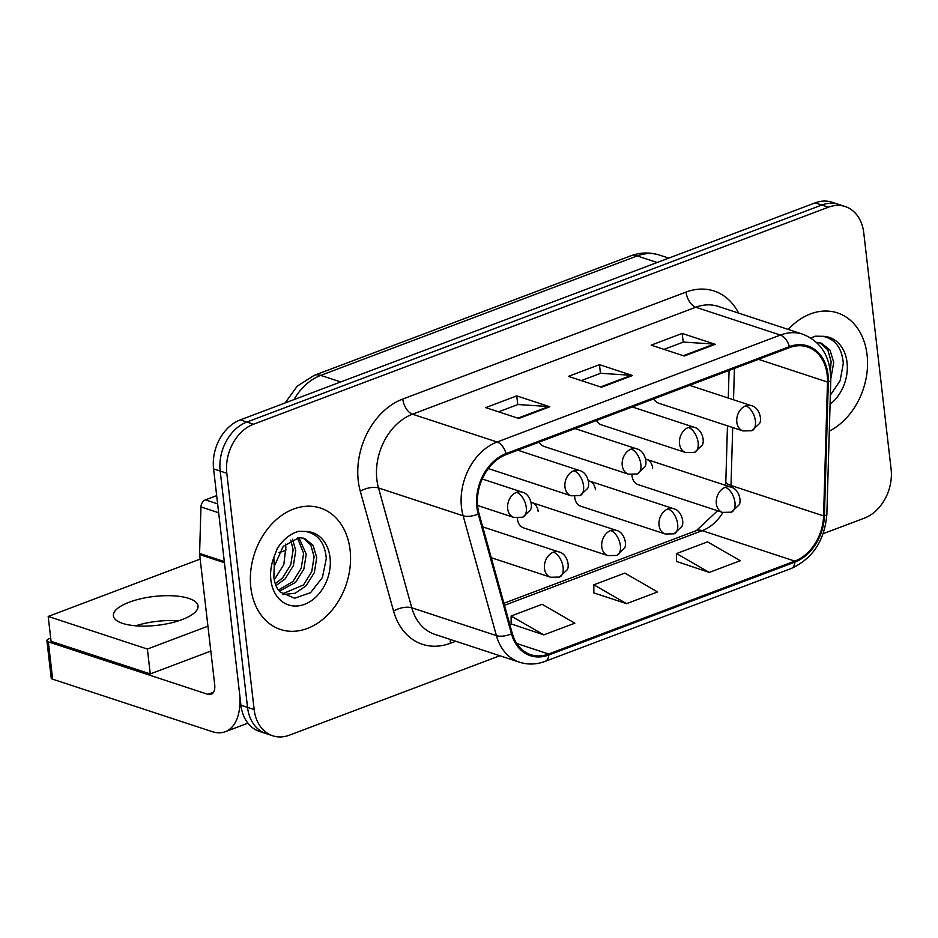 <?xml version="1.0" encoding="UTF-8"?>
<svg xmlns="http://www.w3.org/2000/svg" width="938" height="938" viewBox="0 0 938 938"><rect width="100%" height="100%" fill="white"/><g stroke="black" fill="none" stroke-linecap="round" stroke-linejoin="round"><path stroke-width="1.41" d="M517.377 518.069A13.32 10.084 108.2 0 0 517.459 519.16A13.32 10.084 108.2 0 0 523.639 527.906L607.953 555.624A13.32 10.084 108.2 0 1 601.774 546.877A13.32 10.084 108.2 0 1 610.673 530.545A13.32 7.422 69.3 0 1 620.37 545.693A13.32 7.422 -110.7 0 1 616.805 555.437L607.953 555.624M574.666 496.448A13.32 10.084 108.2 0 0 574.748 497.539A13.32 10.084 108.2 0 0 580.927 506.286L665.23 534.003A13.32 10.084 108.2 0 1 659.051 525.257A13.32 10.084 108.2 0 1 667.95 508.912A13.32 7.422 69.3 0 1 677.658 524.072A13.32 7.422 -110.7 0 1 674.094 533.816L665.23 534.003M631.942 474.827A13.32 10.084 108.2 0 0 632.024 475.918A13.32 10.084 108.2 0 0 638.215 484.665L722.518 512.383A13.32 10.084 108.2 0 1 716.339 503.636A13.32 10.084 108.2 0 1 725.238 487.291A13.32 7.422 69.3 0 1 734.946 502.451A13.32 7.422 -110.7 0 1 731.382 512.183L722.518 512.383M539.233 442.103A13.32 10.084 108.2 0 0 544.11 446.453L628.413 474.171A13.32 10.084 108.2 0 1 622.234 465.424A13.32 10.084 108.2 0 1 631.133 449.079A13.32 7.422 69.3 0 1 640.842 464.24A13.32 7.422 -110.7 0 1 637.277 473.983L628.413 474.171M596.521 420.482A13.32 10.084 108.2 0 0 601.399 424.832L685.701 452.55A13.32 10.084 108.2 0 1 679.522 443.803A13.32 10.084 108.2 0 1 688.422 427.458A13.32 7.422 69.3 0 1 698.13 442.619A13.32 7.422 -110.7 0 1 694.566 452.351L685.701 452.55M653.798 398.849A13.32 10.084 108.2 0 0 658.675 403.199L742.99 430.929A13.32 10.084 108.2 0 1 736.811 422.182A13.32 10.084 108.2 0 1 745.71 405.837A13.32 7.422 69.3 0 1 755.407 420.998A13.32 7.422 -110.7 0 1 751.842 430.73L742.99 430.929M538.142 511.351A13.32 10.084 108.2 0 0 531.963 502.604A13.32 10.084 108.2 0 0 531.107 502.381M595.431 489.73A13.32 10.084 108.2 0 0 589.24 480.983A13.32 10.084 108.2 0 0 588.396 480.76M652.707 468.109A13.32 10.084 108.2 0 0 646.528 459.362A13.32 10.084 108.2 0 0 645.672 459.139M250.821 587.493A63.913 48.377 108.2 0 0 280.485 629.468A63.913 48.377 108.2 0 0 330.762 611.646A63.913 48.377 108.2 0 0 350.085 550.02A63.913 48.377 108.2 0 0 320.421 508.033A63.913 48.377 108.2 0 0 270.144 525.866A63.913 48.377 108.2 0 0 250.821 587.493A63.913 48.377 108.2 0 0 280.485 629.468A63.913 48.377 108.2 0 0 330.762 611.646A63.913 48.377 108.2 0 0 350.085 550.02A63.913 48.377 108.2 0 0 320.421 508.033A63.913 48.377 108.2 0 0 270.144 525.866A63.913 48.377 108.2 0 0 250.821 587.493M829.298 431.117A63.913 48.377 108.2 0 0 867.087 354.857A63.913 48.377 108.2 0 0 837.423 312.882A63.913 48.377 108.2 0 0 788.272 329.437A63.913 48.377 108.2 0 1 837.423 312.882A63.913 48.377 108.2 0 1 867.087 354.857A63.913 48.377 108.2 0 1 829.298 431.117M477.712 506.86A42.609 32.255 -71.8 0 1 506.192 454.578L789.503 347.623A42.609 32.255 -71.8 0 1 807.419 346.943A42.609 32.255 -71.8 0 1 827.492 382.036L823.576 515.912A42.609 32.255 -71.8 0 1 794.803 561.1L548.671 654.009A42.609 32.255 -71.8 0 1 530.756 654.689A42.609 32.255 -71.8 0 1 512.289 633.42L479.013 513.578A42.609 32.255 -71.8 0 1 477.712 506.86M476.879 507.177A43.676 33.065 108.2 0 0 478.216 514.059L511.491 633.9A43.676 33.065 108.2 0 0 548.789 655.005L794.908 562.096A43.676 33.065 108.2 0 0 824.408 515.783L828.336 381.895A43.676 33.065 108.2 0 0 789.397 346.626L506.074 453.582A43.676 33.065 108.2 0 0 476.879 507.177M272.7 735.779L259.474 731.441A39.947 30.239 108.2 0 1 240.925 705.2L213.583 468.894A39.947 30.239 108.2 0 1 240.292 419.872L815.192 202.854A39.947 30.239 108.2 0 1 831.994 202.221L838.607 204.39A39.947 30.239 108.2 0 0 821.805 205.023L246.905 422.041A39.947 30.239 108.2 0 0 220.196 471.064L247.538 707.369A39.947 30.239 108.2 0 0 266.087 733.61A39.947 30.239 108.2 0 1 247.538 707.369L220.196 471.064A39.947 30.239 108.2 0 1 246.905 422.041L821.805 205.023A39.947 30.239 108.2 0 1 838.607 204.39L845.22 206.559A39.947 30.239 108.2 0 0 828.418 207.204L253.518 424.222A39.947 30.239 108.2 0 0 226.808 473.244L254.151 709.55A39.947 30.239 108.2 0 0 272.7 735.779A39.947 30.239 108.2 0 0 289.49 735.146L499.848 655.744M664.01 349.37L683.356 342.077L714.123 344.082A10.658 5.945 69.3 0 1 715.26 344.316L682.196 333.447L651.171 345.149L684.236 356.018L715.26 344.316M683.192 342.136L682.196 333.447M498.57 411.829L517.917 404.524L548.683 406.541A10.658 5.945 69.3 0 1 549.809 406.764L516.756 395.895L485.732 407.608L518.796 418.477L549.809 406.764M517.753 404.583L516.756 395.895M581.29 380.594L600.637 373.301L631.403 375.317A10.658 5.945 69.3 0 1 632.529 375.54L599.476 364.671L568.451 376.373L601.516 387.253L632.529 375.54M600.472 373.359L599.476 364.671M823.154 533.699L864.402 518.128A39.947 30.239 108.2 0 0 891.1 469.106L863.757 232.8A39.947 30.239 108.2 0 0 845.22 206.559M511.104 623.887L543.829 634.885L574.853 623.172L542.129 604.307L511.116 616.02L511.104 624.122M676.544 561.44L709.269 572.426L740.293 560.725L707.569 541.859L676.556 553.572L676.544 561.663M626.549 603.65L657.573 591.948L624.849 573.083L593.836 584.796L593.824 592.898L626.549 603.65L593.836 584.796M543.829 634.885L511.116 616.02M709.269 572.426L676.556 553.572M274.236 566.388L273.849 577.374C274.822 584.022 276.945 588.9 280.204 592.019L294.626 598.245L310.584 592.664L322.391 577.538L326.295 558.532C324.994 543.114 318.146 534.097 305.776 531.471L298.472 531.342C289.971 533.921 282.889 539.713 277.214 548.695L273.837 557.559L274.236 566.388L283.206 546.362L298.999 537.662L304.475 538.389L313.022 545.271L316.739 557.606L314.359 572.555L306.116 585.781L295.224 593.238L283.217 594.551M292.55 539.221L295.751 550.7L293.371 565.649L285.129 578.887L275.983 585.582M290.803 540.077L293.125 549.832L290.745 564.782L282.502 578.019L275.268 583.729M298.894 537.662L306.245 554.147L303.865 569.096L295.622 582.334L279.43 591.186M297.393 537.814L303.619 553.291L301.239 568.24L292.996 581.466L278.492 590.014M303.15 538.025L310.818 545.095L314.113 556.738L311.733 571.688L303.502 584.925L282.361 593.918M285.351 544.099L285.891 547.147L283.804 564.653L274.236 579.848M830.341 395.179L840.155 380.605L843.297 363.381C841.996 347.963 835.16 338.935 822.778 336.308L815.474 336.179L810.795 337.961M816.635 342.487L821.477 343.226L830.024 350.109L833.741 362.443L830.81 378.776M820.152 342.862L827.82 349.933L831.115 361.576L830.365 371.049M216.678 495.639L205.457 499.872L217.639 503.882M224.393 561.604A6.66 5.042 108.2 0 0 224.44 562.718L239.483 692.76A53.267 29.711 69.3 0 1 225.237 731.722A53.267 29.711 69.3 0 1 212.187 731.64L52.657 679.194A6.66 2.263 173.4 0 1 51.215 677.998L46.9 640.689A6.66 2.263 -6.6 0 0 48.342 641.873L207.861 694.331A13.32 7.422 -110.7 0 0 211.132 694.343A13.32 7.422 -110.7 0 0 214.696 684.611L199.642 554.557A6.66 5.042 -71.8 0 1 199.595 553.455L200.955 506.942A6.66 5.042 -71.8 0 1 205.457 499.872M50.699 638.075L49.386 638.567A6.66 2.263 -6.6 0 0 46.9 640.689M178.501 620.85A42.609 14.504 -6.6 0 0 135.752 625.798A42.609 14.504 -6.6 0 1 178.501 620.85M278.996 552.447A11.983 4.08 -6.6 0 0 283.428 551.227A11.983 4.08 -6.6 0 0 286.125 549.903M129.245 602.196A42.609 14.504 -6.6 0 0 113.369 615.785A42.609 14.504 -6.6 0 0 138.085 625.963A42.609 14.504 -6.6 0 0 182.136 619.584A42.609 14.504 -6.6 0 0 198.024 605.995A42.609 14.504 -6.6 0 0 173.296 595.818A42.609 14.504 -6.6 0 0 129.245 602.196M200.169 559.071L48.19 616.442L147.383 649.049L207.931 626.197M48.19 616.442L51.074 641.311L150.256 673.93L210.816 651.066M147.383 649.049L150.256 673.93M455.739 641.24L450.428 643.245A66.575 50.394 -71.8 0 1 393.561 611.072L360.286 491.231A66.575 50.394 -71.8 0 1 402.765 399.037L686.077 292.081A13.32 7.422 -110.7 0 0 695.785 307.242L412.462 414.186A53.267 40.322 108.2 0 0 376.865 479.553A53.267 40.322 108.2 0 0 378.495 487.948L411.77 607.789A53.267 40.322 108.2 0 0 434.857 634.369L519.5 662.205A53.267 40.322 -71.8 0 1 496.401 635.612A13.32 5.757 -15.5 0 0 511.491 633.9M686.077 292.081A66.575 50.394 -71.8 0 1 738.64 313.116M718.18 306.386A53.267 40.322 108.2 0 0 695.785 307.242L780.416 335.065A53.267 40.322 -71.8 0 1 802.811 334.221L718.18 306.386M393.561 611.072A13.32 5.757 164.5 0 1 411.77 607.789L496.401 635.612L463.126 515.783A53.267 40.322 -71.8 0 1 461.496 507.376A53.267 40.322 -71.8 0 1 497.105 442.009A13.32 7.422 69.3 0 1 506.074 453.582M478.216 514.059A13.32 5.757 -15.5 0 1 463.126 515.783L378.495 487.948A13.32 5.757 164.5 0 0 360.286 491.231M519.5 662.205C527.883 664.878 536.442 664.596 545.154 661.372A13.32 7.422 -110.7 0 0 548.789 655.005M794.908 562.096A13.32 7.422 69.3 0 1 791.273 568.463C812.894 558.485 824.748 540.335 826.87 514.036L830.787 380.148C830.587 356.956 821.266 341.643 802.811 334.221M824.408 515.783A13.32 3.177 1.7 0 0 826.87 514.036M828.336 381.895A13.32 3.177 1.7 0 0 830.787 380.148M789.397 346.626A13.32 7.422 -110.7 0 0 780.416 335.065L497.105 442.009L412.462 414.186A13.32 7.422 -110.7 0 1 402.765 399.037M828.418 207.204L815.192 202.854M253.518 424.222L240.292 419.872M226.808 473.244L213.583 468.894M254.151 709.55L240.925 705.2M450.392 639.481A13.32 7.422 -110.7 0 0 450.428 643.245M794.803 561.1L702.222 530.662A42.609 32.255 108.2 0 0 722.928 512.511M730.937 487.115A42.609 32.255 108.2 0 0 731.007 485.474L732.707 427.54M823.576 515.912L731.007 485.474A23.966 5.71 -178.3 0 1 725.824 481.745L727.466 425.817M827.492 382.036L758.479 359.336M733.516 399.776L734.431 368.411M548.671 654.009L516.744 643.515M504.48 605.315L702.222 530.662A23.966 13.367 -110.7 0 0 696.348 530.627L717.558 510.753M631.403 375.317L600.59 386.948M548.683 406.541L517.87 418.172M714.123 344.082L683.31 355.713M657.151 262.511L637.148 255.933A26.627 14.856 -110.7 0 0 630.617 255.898C640.255 252.31 649.893 252.041 659.543 255.089A53.267 40.322 108.2 0 0 637.148 255.933L320.737 375.376A53.267 40.322 108.2 0 0 293.946 399.611M340.74 381.954L320.737 375.376A26.627 14.856 -110.7 0 0 314.218 375.329L630.617 255.898M516.568 492.333A13.32 10.084 108.2 0 0 507.669 508.677A13.32 10.084 108.2 0 0 513.848 517.424L522.712 517.225A13.32 7.422 -110.7 0 0 526.277 507.481A13.32 7.422 69.3 0 0 516.568 492.333A13.32 10.084 108.2 0 1 522.173 492.122C530.416 493.787 533.253 506.872 530.169 510.202L522.712 517.225M553.385 552.165A13.32 10.084 108.2 0 0 544.486 568.498A13.32 10.084 108.2 0 0 550.665 577.245L559.529 577.058A13.32 7.422 -110.7 0 0 563.093 567.314A13.32 7.422 69.3 0 0 553.385 552.165A13.32 10.084 108.2 0 1 558.989 551.954C567.232 553.619 570.07 566.704 566.986 570.023L559.529 577.058M573.857 470.712A13.32 10.084 108.2 0 0 564.957 487.045A13.32 10.084 108.2 0 0 571.136 495.792L580.001 495.604A13.32 7.422 -110.7 0 0 583.553 485.861A13.32 7.422 69.3 0 0 573.857 470.712A13.32 10.084 108.2 0 1 579.45 470.501C587.704 472.166 590.541 485.251 587.458 488.569L580.001 495.604M575.029 428.584L636.738 448.868A13.32 10.084 108.2 0 0 631.133 449.079M632.318 406.963L694.014 427.247A13.32 10.084 108.2 0 0 688.422 427.458M689.606 385.342L751.303 405.626A13.32 10.084 108.2 0 0 745.71 405.837M531.963 502.604L616.266 530.333A13.32 10.084 108.2 0 0 610.673 530.545M589.24 480.983L673.554 508.701A13.32 10.084 108.2 0 0 667.95 508.912M646.528 459.362L730.831 487.08A13.32 10.084 108.2 0 0 725.238 487.291M273.837 557.559A38.095 28.832 108.2 0 0 270.871 579.919A38.095 28.832 108.2 0 0 304.569 604.33A38.095 28.832 108.2 0 0 330.035 557.594A38.095 28.832 108.2 0 0 305.776 531.471M830.083 404.325A38.095 28.832 108.2 0 0 847.037 362.431A38.095 28.832 108.2 0 0 822.778 336.308M213.559 692.174L207.861 694.331M224.44 562.718L199.642 554.557M48.342 641.873L52.657 679.194M199.595 553.455L224.311 561.581M218.66 512.758L200.955 506.942M545.154 661.372L791.273 568.463M503.917 603.275L696.348 530.627M725.613 485.356L725.824 481.745M728.275 398.052L729.084 370.428M285.093 402.953L297.205 386.175L314.218 375.329M659.543 255.089L668.771 258.126M482.202 478.978L522.173 492.122M477.571 505.488L513.848 517.424M482.695 526.875L558.989 551.954M491.266 557.723L550.665 577.245M517.753 450.205L579.45 470.501M488.323 468.566L571.136 495.792M636.738 448.868C644.992 450.545 647.83 463.618 644.734 466.948L637.277 473.983M694.014 427.247C702.269 428.924 705.106 441.997 702.023 445.327L694.566 452.351M751.303 405.626C759.557 407.291 762.395 420.376 759.299 423.706L751.842 430.73M616.266 530.333C624.52 531.998 627.358 545.084 624.262 548.402L616.805 555.437M673.554 508.701C681.809 510.378 684.646 523.451 681.551 526.781L674.094 533.816M730.831 487.08C739.085 488.745 741.923 501.83 738.839 505.16L731.382 512.183M247.902 723.163L225.237 731.722"/></g></svg>
